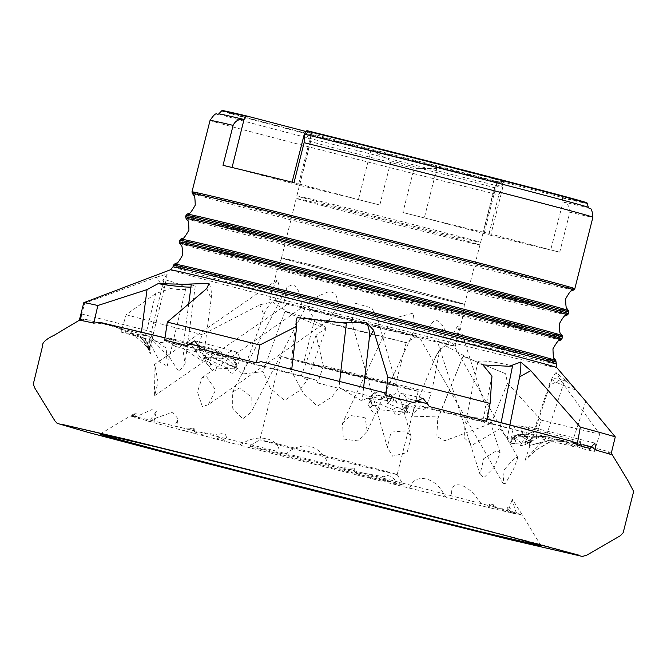 <?xml version="1.0" encoding="UTF-8"?>
<svg xmlns="http://www.w3.org/2000/svg" width="667" height="667" viewBox="0 0 667 667"><rect width="100%" height="100%" fill="white"/><g stroke="black" fill="none" stroke-linecap="round" stroke-linejoin="round"><path stroke-width="0.5" stroke-dasharray="3.33 2.5" d="M99.767 322.286L144.922 333.525L170.027 358.012L178.823 371.727L184.976 364.224L182.841 348.541L202.935 361.322L191.446 344.772L167.801 338.569L164.691 340.112M80.49 320.343L84.901 319.176L113.34 325.971L140.404 336.46L144.606 338.753L148.074 344.614A10.73 10.572 -134.4 0 1 148.307 347.232L140.404 336.46A10.73 10.572 -134.4 0 1 148.074 344.614A8.588 2.893 -14.4 0 0 148.091 345.072L148.091 345.072A8.588 2.893 -14.4 0 0 148.433 345.623L147.215 342.546M148.307 347.232L150.467 354.052L149.85 346.106L149.758 347.49L148.433 345.623M149.358 347.007L149.4 350.333C150.975 355.286 150.675 355.011 148.508 349.508L146.932 344.539L141.271 338.052L113.29 326.088L83.058 318.993L79.473 320.235M79.331 320.268L79.331 320.26A275.154 2.326 -165.8 0 0 79.331 320.268A275.154 2.326 -165.8 0 0 80.073 320.644L84.717 303.151L156.203 277.272L164.257 288.252L149.641 349.291L129.373 330.732L104.727 324.212L80.073 320.644M156.203 277.272L167.167 274.054L162.84 280.54L170.702 288.503L155.661 293.572L126.138 314.732L121.069 332.124L148.282 336.018L166.2 348.082L167.225 366.083L160.063 362.039L149.049 341.546L149.641 349.291M121.069 332.124A275.154 2.326 -165.8 0 0 161.047 342.68A275.154 2.326 -165.8 0 0 161.106 342.696L166.008 341.529L191.362 347.424L203.468 354.027L207.445 359.238L206.903 360.939A10.73 7.345 115.7 0 1 206.62 363.432L202.651 353.718A10.73 7.345 115.7 0 1 203.468 354.027A10.73 7.345 115.7 0 1 206.903 360.939A8.588 4.852 12.6 0 0 209.321 362.456L207.445 359.238M206.62 363.432L209.438 366.942C212.781 372.311 215.107 372.695 216.416 368.084L238.619 369.051L217.008 359.888L201.401 350.058L176.63 344.305L173.087 345.823A275.154 2.326 -165.8 0 0 195.756 351.717L202.276 334.692L259.838 304.819L272.469 301.934L290.704 314.049L325.338 328.598L316.083 335.209L323.395 365.733A275.154 2.326 -165.8 0 0 431.474 392.98L439.645 350.417L440.262 348.791L445.523 345.748A25.755 25.529 -72.2 0 0 435.026 358.096L411.13 416.875L420.418 405.836L424.812 407.562L424.637 409.938L431.474 392.98M323.395 365.733L317.792 383L316.366 380.207L301.326 375.771L307.204 380.257L299.041 390.92L284.626 400.442L270.435 388.427L263.056 371.602L242.288 374.012L224.971 356.17L200.292 350.458L195.756 351.717M317.792 383A275.154 2.326 -165.8 0 0 381.007 398.983L381.799 396.757L377.672 395.106L372.745 397.257L371.786 398.207L371.127 401.134L369.26 402.509A10.73 1.426 112.2 0 0 368.209 404.802L372.745 397.257A10.73 1.426 112.2 0 0 369.26 402.509A8.588 3.202 41.3 0 0 371.752 404.019L371.127 401.134M368.209 404.802L370.135 408.062C371.919 413.006 375.162 413.59 379.857 409.821L409.972 412.59L387.927 403.502L391.446 398.574L395.948 400.317L396.965 403.001A275.154 2.326 -165.8 0 0 424.637 409.938M445.523 345.748L471.269 359.563L505.594 373.72L507.504 383.175L541.079 420.102L535.818 437.46L530.765 433.792L491.154 423.378L444.872 440.779L436.81 436.443L437.777 418.501L439.011 416.066L411.13 416.875M535.818 437.46A275.154 2.326 -165.8 0 0 538.211 438.044A275.154 2.326 -165.8 0 0 574.612 446.832L557.662 439.761L538.819 434.926L518.401 434.434L512.881 438.011A10.73 9.13 118.7 0 0 511.397 440.203L522.586 434.292A10.73 9.13 118.7 0 0 512.881 438.011A8.588 0.809 47.7 0 1 513.415 439.011L514.999 436.685M199.141 431.958L216.867 436.335L217.067 434.792L199.141 431.958A202.309 1.709 -165.8 0 0 192.396 430.307L194.139 428.164L183.408 428.114A202.309 1.709 -165.8 0 0 174.479 425.946L176.472 422.661L177.822 418.559L172.628 412.231L156.403 417.867L151.317 420.402A202.309 1.709 -165.8 0 0 132.258 416.125L136.151 413.332M376.321 479.84L355.319 474.545L355.903 473.095L376.321 479.84A202.309 1.709 -165.8 0 0 385.017 482.016L385.643 479.548L397.007 485.009A202.309 1.709 -165.8 0 0 409.471 488.119L411.364 484.726C416.266 474.187 434.584 477.23 442.905 492.538L445.814 497.115A202.309 1.709 -165.8 0 0 467.675 502.468A202.309 1.709 -165.8 0 0 489.278 507.695L489.311 504.786L489.878 503.96L492.479 504.586L495.373 507.529L505.819 511.606A202.309 1.709 -165.8 0 0 509.28 512.406L507.862 509.438L513.482 513.365A202.309 1.709 -165.8 0 0 517.1 514.165L515.082 509.796L512.198 499.199L522.494 515.149A202.309 1.709 -165.8 0 0 522.528 515.107A202.309 1.709 -165.8 0 0 513.382 512.273L509.229 507.362L507.545 506.895L507.887 509.179L500.208 508.654A202.309 1.709 -165.8 0 0 495.831 507.479L493.913 504.402L489.086 505.678A202.309 1.709 -165.8 0 0 481.132 503.568L477.414 498.799C468.092 484.767 452.284 479.156 451.626 492.038L451.517 495.798A202.309 1.709 -165.8 0 0 396.69 481.632L391.596 476.538L386.893 475.329L384.034 476.805L363.723 473.211A202.309 1.709 -165.8 0 0 354.802 470.935L354.294 468.234L342.188 467.734A202.309 1.709 -165.8 0 0 328.656 464.307L325.037 457.362C315.583 444.789 303.885 442.58 289.945 450.75L286.326 453.635A202.309 1.709 -165.8 0 0 227.072 438.844L225.563 434.692L221.386 433.658L217.067 434.792M355.903 473.095L353.043 470.127L348.116 468.884L342.53 471.336A202.309 1.709 -165.8 0 1 279.223 455.269L279.073 451.376C279.081 438.111 257.779 434.142 244.347 442.471L239.295 445.039L279.223 455.269M209.246 437.269L193.98 433.275L194.514 431.816L209.246 437.269A202.309 1.709 -165.8 0 0 216.625 439.186L219.276 437.244L227.372 441.963A202.309 1.709 -165.8 0 0 239.295 445.039M194.514 431.816L194.23 429.481L190.695 428.556L183.642 430.59A202.309 1.709 -165.8 0 1 148.157 421.135L151.567 418.142L156.378 411.389L153.735 422.403L134.709 417.367L151.834 409.621L156.378 411.389M99.616 433.692L102.276 432.791L130.39 415.958A202.309 1.709 -165.8 0 0 130.899 416.175L134.05 414.374L132.308 416.642A202.309 1.709 -165.8 0 0 134.709 417.367M131.416 415.207L135.643 413.248M500.208 508.654L507.587 510.705L506.803 510.538L507.545 506.895M481.132 503.568L450.867 495.681L451.626 492.038M190.92 287.177A25.755 2.184 -172.5 0 0 195.206 286.535A25.755 2.184 -172.5 0 0 191.229 284.817M188.736 303.752L182.841 348.541M126.138 314.732A275.154 2.326 -165.8 0 0 165.491 325.121A275.154 2.326 -165.8 0 0 202.276 334.692M396.965 403.001L391.12 394.831L381.007 398.983M379.857 409.821C378.956 405.728 376.597 404.385 372.786 405.786A8.588 8.513 107.8 0 1 381.707 391.804A8.588 8.513 107.8 0 1 386.96 403.193L387.927 403.502M372.786 405.786L371.752 404.019M148.508 349.508C149.6 345.89 150.017 345.223 149.758 347.49A8.588 0.784 -75.8 0 0 151.868 340.595A8.588 0.784 -75.8 0 0 153.21 332.149A8.588 0.784 -75.8 0 0 150.317 340.353A8.588 0.784 -75.8 0 0 150.033 341.512L142.68 339.645M328.656 464.307L286.326 453.635M517.1 514.165L508.054 511.697L512.198 499.199M130.39 415.958L132.366 416.275L132.725 414.766M134.05 414.374L133.467 416.825L132.308 416.642M194.139 428.164L193.805 430.682L183.408 428.114M363.723 473.211L383.85 478.364L384.034 476.805M354.294 468.234L354.002 470.76L342.188 467.734M513.382 512.273L507.587 510.705L507.887 509.179M493.913 504.402L493.413 506.878L489.086 505.678M505.819 511.606L494.881 509.004L495.373 507.529M507.862 509.438L507.07 511.839L513.482 513.365M385.643 479.548L384.684 481.907L397.007 485.009M216.416 368.084C216.016 364.099 214.357 362.906 211.431 364.515A8.588 6.195 -76.3 0 1 211.322 354.577A8.588 6.195 -76.3 0 1 218.518 350.083A8.588 6.195 -76.3 0 1 222.128 361.13L217.008 359.888M238.619 369.051L222.128 361.13M219.276 437.244L218.417 439.62L227.372 441.963M409.471 488.119L445.814 497.115M515.683 513.79C504.219 510.747 506.486 511.197 522.494 515.149M151.317 420.402L176.763 426.613L177.822 418.559M146.932 344.539L150.033 341.512M170.702 288.503A25.755 3.785 -166.5 0 0 185.776 288.603A25.755 3.785 -166.5 0 0 163.915 279.49L149.049 341.546M167.167 274.054A25.755 2.343 104.2 0 1 164.257 288.252M163.915 279.49L162.84 280.54M130.899 416.175L133.467 416.825M209.096 283.508A25.755 21.511 104.9 0 1 209.271 283.884A25.755 21.511 104.9 0 1 211.189 298.641L202.935 361.322M192.396 430.307L193.805 430.682M206.787 288.519L211.189 298.641M354.802 470.935L354.002 470.76M495.831 507.479L493.413 506.878M509.28 512.406L507.07 511.839M409.972 412.59L386.96 403.193M505.594 373.72L463.09 356.261L439.011 416.066M463.315 356.311L471.269 359.563M574.304 387.919L556.011 372.503A25.755 13.24 -75.5 0 0 548.841 385.743L529.006 445.606L556.353 439.036L576.063 444.055L594.355 451.467L599.708 434.117L560.238 379.723L556.011 372.503M541.079 420.102A275.154 2.326 -165.8 0 0 599.708 434.117M501.117 422.611L499.9 428.673L507.17 438.561L534.5 431.799L562.898 438.886M509.922 424.904L507.17 438.561M569.468 440.679L571.752 441.312M575.729 389.895A25.755 2.86 -161.7 0 1 552.009 379.023A25.755 2.86 -161.7 0 1 560.155 379.556A25.755 2.86 -161.7 0 1 564.574 380.607L544.414 441.471L529.006 445.606M564.574 380.607L568.576 382.808M610.964 454.502L607.303 451.251L572.219 442.279L552.059 440.745L535.768 450.208L525.054 460.388L538.502 444.922L544.414 441.471M560.238 379.723L548.841 385.743M439.645 350.417L435.026 358.096M155.661 293.572L145.664 335.318M585.784 401.334L572.219 442.279M507.504 383.175L491.154 423.378M381.858 480.015A79.415 0.675 -165.8 0 0 403.393 484.976A79.415 0.675 -165.8 0 0 354.969 472.086A79.415 0.675 -165.8 0 0 270.952 450.992A79.415 0.675 -165.8 0 0 249.425 446.015A79.415 0.675 -165.8 0 0 297.24 458.763A79.415 0.675 -165.8 0 0 381.858 480.015M383.85 478.364L396.69 481.632M216.867 436.335L227.072 438.844M132.366 416.275C136.376 417.25 136.343 417.2 132.258 416.125C136.343 417.2 136.376 417.25 132.366 416.275M193.98 433.275L183.642 430.59M216.625 439.186L218.417 439.62M355.319 474.545L342.53 471.336M494.881 509.004L488.436 507.445L489.311 504.786M279.056 444.239A70.827 0.6 -165.8 0 0 259.855 439.795A70.827 0.6 -165.8 0 0 259.847 439.803A70.827 0.6 -165.8 0 0 302.768 451.234A70.827 0.6 -165.8 0 0 377.972 470.118A70.827 0.6 -165.8 0 0 397.173 474.554A70.827 0.6 -165.8 0 0 397.173 474.545A70.827 0.6 -165.8 0 0 353.985 463.048A70.827 0.6 -165.8 0 0 279.056 444.239M300.117 361.014A70.827 0.6 -165.8 0 0 280.907 356.578A70.827 0.6 -165.8 0 0 323.828 368.009A70.827 0.6 -165.8 0 0 399.033 386.893A70.827 0.6 -165.8 0 0 418.234 391.329A70.827 0.6 -165.8 0 0 375.321 379.898A70.827 0.6 -165.8 0 0 300.117 361.014M83.775 302.71A275.154 2.326 -165.8 0 0 84.717 303.151M199.867 348.766L202.409 347.073L211.281 349.149L232.866 358.471L235.109 360.305L235.793 363.632L237.068 365.808A10.73 5.828 -85.7 0 1 237.194 368.409L232.866 358.471A10.73 5.828 -85.7 0 1 237.068 365.808A8.588 1.201 -18.8 0 1 234.942 366.191L235.793 363.632M237.194 368.409L235.226 370.744C233.041 374.746 230.382 373.862 227.264 368.084C229.715 364.824 232.033 364.649 234.209 367.542A8.588 7.17 -75.1 0 0 239.111 361.372A8.588 7.17 -75.1 0 0 234.359 351.351A8.588 7.17 -75.1 0 0 225.179 357.929A8.588 7.17 -75.1 0 0 224.954 359.104L220.91 358.021L220.202 356.595L199.616 346.273L211.281 349.149M234.209 367.542L234.942 366.191M227.264 368.084L203.96 357.512L224.954 359.104M275.771 365.191L291.737 369.393L290.47 369.401L303.518 393.447L317.325 406.153L332.033 396.882L338.978 387.319L362.056 401.059L378.923 391.221M203.96 357.512L220.91 358.021M591.762 446.732L539.353 436.927L534.867 437.035L530.732 439.119L529.623 440.712A10.73 9.963 -96.6 0 0 528.364 442.963L539.353 436.927A10.73 9.963 -96.6 0 0 536.276 436.768A10.73 9.963 -96.6 0 0 529.623 440.712A8.588 4.169 31.7 0 1 527.63 441.079L530.732 439.119M528.364 442.963L524.787 444.839L520.118 445.764L523.245 440.695L524.962 441.921A8.588 3.002 104 0 0 528.031 435.326A8.588 3.002 104 0 0 527.213 426.196A8.588 3.002 104 0 0 522.236 433.725A8.588 3.002 104 0 0 521.969 434.884L528.889 436.618L530.757 435.851L556.011 437.344L586.335 445.239L590.037 448.524M524.962 441.921L527.63 441.079M521.761 443.305L512.731 435.951L521.969 434.884M512.731 435.951L528.889 436.618M511.397 440.203L509.763 443.83L515.741 443.297C515.716 439.436 514.574 438.411 512.323 440.237A8.588 4.411 104.5 0 1 512.148 432.825A8.588 4.411 104.5 0 1 518.592 425.529A8.588 4.411 104.5 0 1 520.735 434.867A8.588 4.411 104.5 0 1 520.402 436.018L526.722 437.652L528.522 436.877L545.314 436.468L564.29 441.329L582.524 448.708A275.154 2.326 -165.8 0 0 594.355 451.467M582.524 448.708L580.307 441.487L574.612 446.832M510.48 442.73L511.055 441.929M512.615 439.937L513.415 439.011M515.741 443.297L531.966 442.354L520.402 436.018M531.966 442.354L526.722 437.652M173.087 345.823L168.534 337.902L161.106 342.696M325.338 328.598A25.755 2.693 -160 0 0 326.13 328.256A25.755 2.693 -160 0 0 311.747 320.352A25.755 2.693 -160 0 0 285.001 311.314L263.056 371.602M272.469 301.934A25.755 18.593 103.7 0 0 263.874 314.707L242.288 374.012M285.001 311.314L290.704 314.049M259.838 304.819L263.874 314.707M316.083 335.209L301.326 375.771M211.431 364.515L209.321 362.456M339.678 381.274L338.978 387.319M363.64 387.335L362.056 401.059M297.09 317.65A25.755 0.9 -173.4 0 1 315.341 319.093A25.755 0.9 -173.4 0 1 340.654 322.269A25.755 0.9 -173.4 0 1 346.381 323.27M486.643 421.294L486.643 418.968L485.268 418.492L470.21 417.3L464.824 426.388L464.557 438.152L472.169 445.164L499.9 428.673M491.971 376.03L483.467 418.259M421.903 402.176L410.413 403.185L406.47 406.612L406.87 408.579A10.73 3.31 -84.1 0 0 406.328 411.014L410.413 403.185A10.73 3.31 -84.1 0 0 406.87 408.579A8.588 4.344 -0.7 0 1 403.702 408.671L406.47 406.612M406.328 411.014L402.293 412.806C397.173 416.05 394.205 415.057 393.372 409.83C396.031 406.637 398.641 406.545 401.192 409.571A8.588 8.162 102.7 0 0 406.511 403.527A8.588 8.162 102.7 0 0 400.5 393.13A8.588 8.162 102.7 0 0 390.704 399.483A8.588 8.162 102.7 0 0 390.487 400.659L392.796 401.175L393.538 400.125L408.446 398.741L413.715 400.233L413.84 402.593M401.192 409.571L403.702 408.671M393.372 409.83L366.758 398.191L390.487 400.659M366.758 398.191L392.796 401.175M218.901 113.874A190.629 1.609 -165.8 0 0 218.743 113.89A190.629 1.609 -165.8 0 0 275.354 129.423A190.629 1.609 -165.8 0 0 502.801 187.177L498.849 194.922L488.736 234.867L490.67 235.276L502.901 186.952L502.184 182.833A188.202 1.592 -165.8 0 1 277.972 125.896A188.202 1.592 -165.8 0 1 222.094 110.555M559.738 252.168L569.843 212.223C570.118 207.179 567.85 203.727 563.065 201.859L550.709 249.908L559.738 252.168A197.457 1.667 14.2 0 1 488.736 234.867M306.12 131.524L309.513 132.416L310.905 135.484L310.714 141.337A95.081 0.8 -165.8 0 0 310.363 141.321A95.081 0.8 -165.8 0 0 310.363 141.329A95.081 0.8 -165.8 0 0 414.074 168.384L436.843 168.434L439.52 166.433L502.184 182.833M232.066 167.492L298.391 184.959L310.905 135.484M309.513 132.416A103.235 0.875 -165.8 0 0 304.46 131.424A103.235 0.875 -165.8 0 0 439.52 166.433M310.714 141.337L299.558 185.451A95.081 0.8 14.2 0 1 324.979 191.379A95.081 0.8 14.2 0 1 379.831 205.011L390.995 160.905L370.944 150.117L369.56 147.04L306.887 130.64M562.94 201.584L562.231 197.465L499.558 181.065L496.882 183.066L494.355 187.952L483.191 232.058A95.081 0.8 14.2 0 1 457.77 226.13A95.081 0.8 14.2 0 1 402.91 212.498L414.074 168.384M322.344 201.784A95.081 0.8 -165.8 0 0 296.565 195.831L296.565 195.831A95.081 0.8 -165.8 0 0 354.269 211.206A95.081 0.8 -165.8 0 0 455.136 236.527A95.081 0.8 -165.8 0 0 480.915 242.48L480.915 242.48A95.081 0.8 -165.8 0 0 423.303 227.13A95.081 0.8 -165.8 0 0 322.344 201.784M324.604 206.178A94.439 0.8 -165.8 0 0 454.052 238.911A94.439 0.8 -165.8 0 0 479.656 244.822L479.656 244.822A94.439 0.8 -165.8 0 0 451.617 237.127A94.439 0.8 -165.8 0 0 322.169 204.394A94.439 0.8 -165.8 0 0 296.557 198.491L296.557 198.491A94.439 0.8 -165.8 0 0 324.604 206.178M309.546 265.683A94.439 0.8 14.2 0 1 281.499 257.996A94.439 0.8 14.2 0 1 337.31 271.361A94.439 0.8 14.2 0 1 436.56 296.632A94.439 0.8 14.2 0 1 464.599 304.327A94.439 0.8 14.2 0 1 408.796 290.962A94.439 0.8 14.2 0 1 309.546 265.683M436.843 168.434L424.32 217.917L490.67 235.276M563.065 201.859A190.629 1.609 -165.8 0 0 588.352 207.412A190.629 1.609 -165.8 0 0 588.219 207.32M562.231 197.465A188.202 1.592 -165.8 0 0 586.985 202.885M370.944 150.117L358.429 199.591L379.831 205.011M294.014 182.633L358.429 199.591M494.355 187.952A95.081 0.8 -165.8 0 0 494.706 187.977A95.081 0.8 -165.8 0 0 494.706 187.969A95.081 0.8 -165.8 0 0 390.995 160.905M499.558 181.065A103.235 0.875 -165.8 0 0 504.611 182.066A103.235 0.875 -165.8 0 0 369.56 147.04M483.191 232.058L550.709 249.908M484.359 232.55L496.882 183.066M382.541 382.583L395.348 385.534L366.733 377.914L303.793 362.373L382.541 382.583M327.447 322.461L314.641 319.51L343.43 327.18L406.195 342.671L327.447 322.461M323.553 312.573A55.803 0.475 -165.8 0 0 308.429 309.088A55.803 0.475 -165.8 0 0 342.454 318.142A55.803 0.475 -165.8 0 0 401.492 332.966A55.803 0.475 -165.8 0 0 416.617 336.46A55.803 0.475 -165.8 0 0 383.016 327.505A55.803 0.475 -165.8 0 0 323.553 312.573M379.114 327.789L377.847 319.593L371.819 308.021L355.686 303.335L351.951 320.927L379.114 327.789A95.723 0.809 -165.8 0 0 428.006 339.928L444.255 343.847A95.723 0.809 -165.8 0 0 455.319 346.248A95.723 0.809 -165.8 0 0 454.761 346.015L440.579 342.421L447.849 344.03A95.723 0.809 -165.8 0 0 412.056 334.592L387.185 328.206A95.723 0.809 -165.8 0 0 332.049 314.274C336.51 315.449 336.877 315.591 333.167 314.699L307.962 308.287A95.723 0.809 -165.8 0 0 295.681 305.278A95.723 0.809 -165.8 0 0 274.996 300.35L288.002 303.727L269.818 299.275A95.723 0.809 -165.8 0 0 269.726 299.291A95.723 0.809 -165.8 0 0 283.85 303.31L300.642 307.529C305.92 308.921 306.203 309.063 301.484 307.954A95.723 0.809 -165.8 0 0 351.951 320.927L351.401 320.744L387.394 447.499L392.588 456.17L407.087 452.601L411.164 436.927L406.703 430.84L391.02 432.066L387.394 447.499M208.221 404.777L202.326 406.511L197.482 391.929L202.076 377.63L206.687 376.788L215.574 390.112L208.221 404.777L335.743 315.291L333.167 314.699M342.53 423.237L350.767 415.566L365.216 417.85L367.217 431.266L358.046 440.929L343.305 439.011L342.53 423.237L387.068 328.197L396.723 317.509L413.265 313.106L414.907 329.498L412.056 334.592M440.579 342.421L437.502 341.571L480.023 474.404L483.75 458.638L496.64 450.6L500.142 452.776L494.405 467.142L483.883 477.705L480.023 474.404M503.143 483.675L505.578 483.325L513.632 468.851L517.909 457.604L515.157 457.395L504.152 469.776L503.143 483.675L419.751 337.744L422.786 338.452M251.067 412.273L251.159 396.882L239.611 387.894L232.625 391.913L232.708 408.229L242.721 418.901L251.067 412.273L304.919 308.713L301.484 307.954C301.617 297.14 298.966 289.22 293.53 284.209L287.177 287.01L283.85 303.31M269.818 299.275L274.445 284.542L277.497 279.69L279.256 286.493L274.996 300.35M155.211 366.733L153.935 364.874L154.644 395.664L158.029 382.174L155.211 366.733M307.962 308.287L318.401 295.99L327.155 292.254C340.12 289.47 339.311 307.454 332.049 314.274M447.849 344.03L457.045 326.897L459.421 325.571L454.761 346.015M444.255 343.847L441.804 324.42L436.818 320.293L434.35 320.577C429.231 325.329 427.113 331.782 428.006 339.928M303.585 274.029A95.723 0.809 -165.8 0 0 277.63 268.042L277.63 268.042A95.723 0.809 -165.8 0 0 335.634 283.492A95.723 0.809 -165.8 0 0 437.277 309.013A95.723 0.809 -165.8 0 0 463.232 314.999L463.232 314.999A95.723 0.809 -165.8 0 0 405.177 299.541A95.723 0.809 -165.8 0 0 303.585 274.029M307.262 263.94A94.222 0.8 -165.8 0 0 281.707 258.046A94.222 0.8 -165.8 0 0 338.753 273.245A94.222 0.8 -165.8 0 0 438.844 298.374A94.222 0.8 -165.8 0 0 464.399 304.269A94.222 0.8 -165.8 0 0 407.254 289.053A94.222 0.8 -165.8 0 0 307.262 263.94M299.558 185.451L298.391 184.959M232.033 167.6L223.011 165.333M424.32 217.917L402.91 212.498M209.438 366.942L210.789 363.965M482.941 364.941A25.755 3.143 -168.6 0 1 477.805 361.906A25.755 3.143 -168.6 0 1 512.539 365.908M370.135 408.062L372.453 405.328M524.787 444.839L525.738 441.737M402.293 412.806L401.934 409.371M235.226 370.744L234.425 367.209M190.695 428.556A198.524 1.676 -165.8 0 0 194.23 429.481M170.368 269.81A199.283 1.684 -165.8 0 0 229.54 286.06A199.283 1.684 -165.8 0 0 440.045 339.661A199.283 1.684 -165.8 0 0 556.737 367.575M172.986 266.867A197.457 1.667 -165.8 0 0 231.632 282.95A197.457 1.667 -165.8 0 0 439.144 335.801A197.457 1.667 -165.8 0 0 555.836 363.74M173.395 265.258A197.457 1.667 -165.8 0 0 232.033 281.341A197.457 1.667 -165.8 0 0 439.545 334.192A197.457 1.667 -165.8 0 0 556.245 362.131M174.504 264.049A196.698 1.659 -165.8 0 0 232.891 280.082A196.698 1.659 -165.8 0 0 440.712 333.008A196.698 1.659 -165.8 0 0 555.844 360.547M179.656 243.305A196.782 1.667 -165.8 0 0 238.094 259.313A196.782 1.667 -165.8 0 0 443.772 311.697A196.782 1.667 -165.8 0 0 561.172 339.845M179.306 241.904A197.457 1.667 -165.8 0 0 237.944 257.987A197.457 1.667 -165.8 0 0 445.456 310.839A197.457 1.667 -165.8 0 0 562.148 338.778M179.715 240.295A197.457 1.667 -165.8 0 0 238.352 256.37A197.457 1.667 -165.8 0 0 445.864 309.221A197.457 1.667 -165.8 0 0 562.556 337.168M180.815 239.078A196.698 1.659 -165.8 0 0 239.211 255.119A196.698 1.659 -165.8 0 0 447.032 308.037A196.698 1.659 -165.8 0 0 562.164 335.576M186.043 218.417A196.698 1.659 -165.8 0 0 244.456 234.409A196.698 1.659 -165.8 0 0 450.067 286.785A196.698 1.659 -165.8 0 0 567.392 314.916M185.651 216.825A197.457 1.667 -165.8 0 0 244.289 232.908A197.457 1.667 -165.8 0 0 451.801 285.759A197.457 1.667 -165.8 0 0 568.501 313.698M186.035 215.324A197.457 1.667 -165.8 0 0 244.672 231.407A197.457 1.667 -165.8 0 0 452.184 284.259A197.457 1.667 -165.8 0 0 568.876 312.198M187.135 214.115A196.698 1.659 -165.8 0 0 245.531 230.148A196.698 1.659 -165.8 0 0 453.343 283.075A196.698 1.659 -165.8 0 0 568.484 310.614M192.363 193.447A196.698 1.659 -165.8 0 0 250.767 209.446A196.698 1.659 -165.8 0 0 456.378 261.814A196.698 1.659 -165.8 0 0 573.712 289.945M191.971 191.863A197.457 1.667 -165.8 0 0 250.609 207.937A197.457 1.667 -165.8 0 0 458.121 260.789A197.457 1.667 -165.8 0 0 574.812 288.736M569.843 212.223A197.457 1.667 -165.8 0 0 592.905 217.242M210.063 120.368A197.457 1.667 -165.8 0 0 268.701 136.452A197.457 1.667 -165.8 0 0 498.849 194.922M221.636 110.897A188.561 1.592 -165.8 0 0 277.63 126.263A188.561 1.592 -165.8 0 0 502.334 183.317M562.373 197.949A188.561 1.592 -165.8 0 0 587.227 203.402M158.804 336.385L157.754 336.126M176.121 340.503L165.024 337.802M84.901 319.176L83.058 318.993M147.982 348.591L143.297 340.462M129.373 330.732L148.282 336.018M166.008 341.529L176.63 344.305M166.183 341.579L176.83 344.355M191.362 347.432L201.401 350.058M224.971 356.17L302.359 376.03M200.534 350.517L316.2 380.173M200.292 350.458L316.366 380.207M381.799 396.765L395.94 400.317M381.741 396.748L395.89 400.308M377.672 395.106L391.446 398.574M420.418 405.836L491.346 423.42M424.762 407.545L530.49 433.725M424.812 407.562L530.765 433.792M578.898 555.169L542.488 544.947L438.527 517.675C344.122 493.305 219.034 461.814 142.671 443.23L130.84 440.353M480.115 531.557L481.857 531.983M540.687 545.273L522.528 515.107M195.206 286.535L184.976 364.224M391.12 394.822L381.707 391.804M81.457 313.94L153.21 332.149M280.907 356.578L259.847 439.803L249.425 446.015M194.881 340.82L234.359 351.351M594.764 443.063L527.213 426.196M580.307 441.487L518.592 425.529M168.534 337.902L218.518 350.083M423.011 398.207L400.5 393.13M281.499 257.996L310.363 141.321L304.46 131.424M464.599 304.327L494.706 187.969L504.611 182.066M397.173 474.545L403.393 484.976M418.234 391.329L397.173 474.554M308.429 309.088L314.641 319.51L303.793 362.373M153.935 364.874L277.497 279.69M202.076 377.63L318.401 295.998M232.625 391.913L287.177 287.01M281.707 258.046L277.63 268.042L269.726 299.291M464.399 304.269L463.232 314.999L455.319 346.248M416.617 336.46L406.186 342.68L395.348 385.534M326.13 328.256L307.204 380.257M436.827 354.502L440.262 348.783M209.271 283.884L209.046 283.375M463.09 356.261L437.777 418.501M552.009 379.023L525.054 460.388M477.805 361.906L464.824 426.388M296.04 321.202L290.47 369.401M185.776 288.603L167.225 366.083M509.763 443.83L512.431 440.103M520.118 445.764L523.245 440.687M135.443 416.992L136.393 413.056M148.316 346.673L147.774 344.055M411.164 436.927L377.847 319.593M517.909 457.604L441.804 324.42M500.142 452.776L459.421 325.571M367.217 431.266L414.907 329.498M154.644 395.664L288.002 303.727M165.016 337.886L167.801 338.569M165.016 337.902L168.334 338.711M611.289 453.168L607.303 451.251M538.819 434.934L545.314 436.468M556.353 439.036L563.898 440.679L550.617 441.262L535.768 450.208M590.912 446.498L586.335 445.239M590.462 446.398L585.167 444.939M588.319 445.806L580.34 443.605M487.093 418.968L485.268 418.492M415.374 400.508L408.446 398.741M202.409 347.073L199.666 346.398M202.91 347.215L199.675 346.415"/><path stroke-width="1" d="M190.92 287.177A25.755 2.184 -172.5 0 1 158.129 283.633L147.04 289.603L97.849 305.511L93.78 323.153L99.767 322.286L165.016 337.886M93.78 323.153A275.154 2.326 -165.8 0 0 80.49 320.343L81.457 313.94L79.473 320.235A275.154 2.326 -165.8 0 0 79.348 320.252L54.235 335.218C45.815 339.228 41.913 342.905 42.521 346.24L33.35 383.884L34.476 387.527L54.944 420.927L57.145 423.337L88.352 432.458L174.079 455.011L308.287 489.37L508.521 539.311L582.399 556.445L586.81 555.144L620.502 535.643L623.17 532.683L633.65 491.437L628.039 480.774L611.289 453.168M191.171 344.314L186.618 345.498A275.154 2.326 -165.8 0 0 164.691 340.112L167.309 322.111L206.787 288.519L209.046 283.375L183.967 284.259L191.229 284.817L188.736 303.752M387.861 377.28L373.495 330.082L366.266 322.269L338.177 322.419L297.09 317.65L296.04 321.202L296.715 326.296L259.822 345.006L256.47 362.831L261.047 361.647L384.551 392.796L385.901 395.473L387.861 377.28A275.154 2.326 -165.8 0 1 490.095 403.477L491.971 376.03L482.941 364.941L509.346 366.275L520.744 362.056A25.755 9.013 -76 0 1 519.601 376.822L509.922 424.904M292.096 182.158L304.285 134.142A190.629 1.609 -165.8 0 1 489.336 180.89A190.629 1.609 -165.8 0 1 588.219 207.32C589.761 210.18 591.629 204.602 592.905 217.242L574.812 288.736L573.712 289.945A196.698 1.659 -165.8 0 0 515.316 273.912A196.698 1.659 -165.8 0 0 307.504 220.985A196.698 1.659 -165.8 0 0 192.363 193.447L193.747 195.306C194.556 194.614 195.056 197.907 195.239 205.169C191.621 211.481 189.62 214.132 189.236 213.14L187.135 214.115A196.698 1.659 -165.8 0 1 304.46 242.246A196.698 1.659 -165.8 0 1 510.08 294.614A196.698 1.659 -165.8 0 1 568.484 310.614L568.501 313.698L567.392 314.916A196.698 1.659 -165.8 0 0 508.996 298.874A196.698 1.659 -165.8 0 0 301.184 245.956A196.698 1.659 -165.8 0 0 186.043 218.417L187.427 220.277C188.244 219.585 188.744 222.87 188.928 230.14C185.309 236.443 183.3 239.103 182.916 238.102L180.815 239.078A196.698 1.659 -165.8 0 1 298.149 267.209A196.698 1.659 -165.8 0 1 503.76 319.585A196.698 1.659 -165.8 0 1 562.164 335.576L562.556 337.168L561.172 339.845A196.782 1.667 -165.8 0 0 502.751 323.803A196.782 1.667 -165.8 0 0 294.831 270.852A196.782 1.667 -165.8 0 0 179.656 243.305L181.065 245.173C181.891 244.472 182.408 247.782 182.608 255.102C178.989 261.414 176.988 264.065 176.597 263.073L174.504 264.049A196.698 1.659 -165.8 0 1 291.829 292.179A196.698 1.659 -165.8 0 1 497.44 344.547A196.698 1.659 -165.8 0 1 555.844 360.547L556.737 367.575L585.784 401.334L615.266 436.902A275.154 2.326 -165.8 0 0 580.298 427.13L530.799 370.677L520.744 362.056M509.346 366.275L512.539 365.908L501.117 422.611M487.093 418.968L569.468 440.679M486.56 418.959L572.803 441.571L577.113 445.022L580.298 427.13M530.799 370.677L519.601 376.822M147.04 289.603L141.446 332.099M615.266 436.902L610.964 454.502A275.154 2.326 -165.8 0 0 596.123 450.2L590.912 446.498M97.849 305.511A275.154 2.326 -165.8 0 0 83.8 302.693A275.154 2.326 -165.8 0 0 83.775 302.71L79.331 320.26M256.47 362.831A275.154 2.326 -165.8 0 0 199.867 348.766L194.881 340.82L186.618 345.498M259.822 345.006A275.154 2.326 -165.8 0 0 167.309 322.111M199.641 346.281L192.688 344.656M262.598 362.039L383.934 392.638M296.715 326.296L291.754 369.201M596.123 450.2L594.764 443.063L590.037 448.524A275.154 2.326 -165.8 0 0 577.113 445.022M158.129 283.633L183.967 284.259M338.177 322.419L346.381 323.27L339.678 381.274M366.266 322.269A25.755 24.479 -77.3 0 1 369.335 338.061L363.64 387.335M373.495 330.082L369.335 338.061M490.095 403.477L486.643 421.294A275.154 2.326 -165.8 0 0 429.34 406.553L427.464 403.743L415.249 400.634L427.464 403.743M429.34 406.553L423.011 398.207L413.84 402.593A275.154 2.326 -165.8 0 0 385.901 395.473M426.888 403.602L415.374 400.508M304.285 134.142L304.119 142.688L294.014 182.633A197.457 1.667 14.2 0 0 223.011 165.333L233.117 125.388C235.284 120.819 238.919 118.843 244.03 119.46A190.629 1.609 -165.8 0 0 218.901 113.874C216.183 115.649 217.2 109.855 210.063 120.368L191.971 191.863L192.363 193.447M244.03 119.46L232.066 167.492M246.482 116.366A188.561 1.592 -165.8 0 0 221.636 110.897L222.094 110.555A188.202 1.592 -165.8 0 1 246.84 116.016L244.264 119.276M246.84 116.016L306.12 131.524M304.302 133.909L306.887 130.64A188.202 1.592 -165.8 0 1 491.896 177.397A188.202 1.592 -165.8 0 1 586.985 202.885L587.227 203.402A188.561 1.592 -165.8 0 0 492.296 177.947A188.561 1.592 -165.8 0 0 306.528 130.999M556.737 367.575A199.283 1.684 -165.8 0 0 497.565 351.367A199.283 1.684 -165.8 0 0 289.203 298.299A199.283 1.684 -165.8 0 0 170.368 269.81L83.8 302.693M555.836 363.74A197.457 1.667 -165.8 0 0 497.198 347.657A197.457 1.667 -165.8 0 0 289.686 294.814A197.457 1.667 -165.8 0 0 172.986 266.867L170.368 269.81M556.245 362.131A197.457 1.667 -165.8 0 0 497.599 346.056A197.457 1.667 -165.8 0 0 290.087 293.205A197.457 1.667 -165.8 0 0 173.395 265.258L172.986 266.867M562.148 338.778A197.457 1.667 -165.8 0 0 503.51 322.703A197.457 1.667 -165.8 0 0 295.998 269.852A197.457 1.667 -165.8 0 0 179.306 241.904L179.656 243.305M562.556 337.168A197.457 1.667 -165.8 0 0 503.918 321.085A197.457 1.667 -165.8 0 0 296.406 268.234A197.457 1.667 -165.8 0 0 179.715 240.295L179.306 241.904M568.501 313.698A197.457 1.667 -165.8 0 0 509.855 297.624A197.457 1.667 -165.8 0 0 302.343 244.772A197.457 1.667 -165.8 0 0 185.651 216.825L186.043 218.417M568.876 312.198A197.457 1.667 -165.8 0 0 510.238 296.115A197.457 1.667 -165.8 0 0 302.726 243.272A197.457 1.667 -165.8 0 0 186.035 215.324L185.651 216.825M574.812 288.736A197.457 1.667 -165.8 0 0 516.175 272.653A197.457 1.667 -165.8 0 0 308.663 219.802A197.457 1.667 -165.8 0 0 191.971 191.863M592.905 217.242A197.457 1.667 -165.8 0 0 534.267 201.159A197.457 1.667 -165.8 0 0 304.119 142.688M233.117 125.388A197.457 1.667 -165.8 0 0 210.063 120.368M157.754 336.126L101.426 322.703M165.024 337.802L102.618 322.97M540.437 544.497L541.245 545.473L505.486 535.509L302.668 483.308L159.938 447.799L99.616 433.692M130.84 440.353L61.656 424.287L132.033 440.795C212.548 460.388 353.785 495.948 454.21 521.919L578.898 555.169M481.857 531.983L541.22 545.923L480.715 531.741L319.034 491.446C213.865 464.849 116.617 439.511 100.4 434.45L162.69 451.259L264.841 477.622L480.115 531.557M540.137 544.414L540.687 545.273M555.844 360.547L554.469 358.688C553.652 359.38 553.151 356.086 552.968 348.824C556.628 342.479 558.654 339.811 559.046 340.812L561.172 339.845M174.504 264.049L173.395 265.258M562.164 335.576L560.78 333.717C559.972 334.409 559.471 331.124 559.288 323.854C562.906 317.55 564.907 314.891 565.291 315.891L567.392 314.916M180.815 239.078L179.715 240.295M568.484 310.614L567.1 308.754C566.291 309.446 565.791 306.153 565.608 298.891C569.226 292.58 571.227 289.928 571.611 290.92L573.712 289.945M187.135 214.115L186.035 215.324M221.636 110.897L218.759 113.865M587.227 203.402L588.344 207.387M158.804 336.385L165.016 337.902M572.803 441.571L486.643 418.968M384.551 392.796L261.047 361.656M199.666 346.398L190.67 344.18M199.675 346.415L191.171 344.322"/></g></svg>

